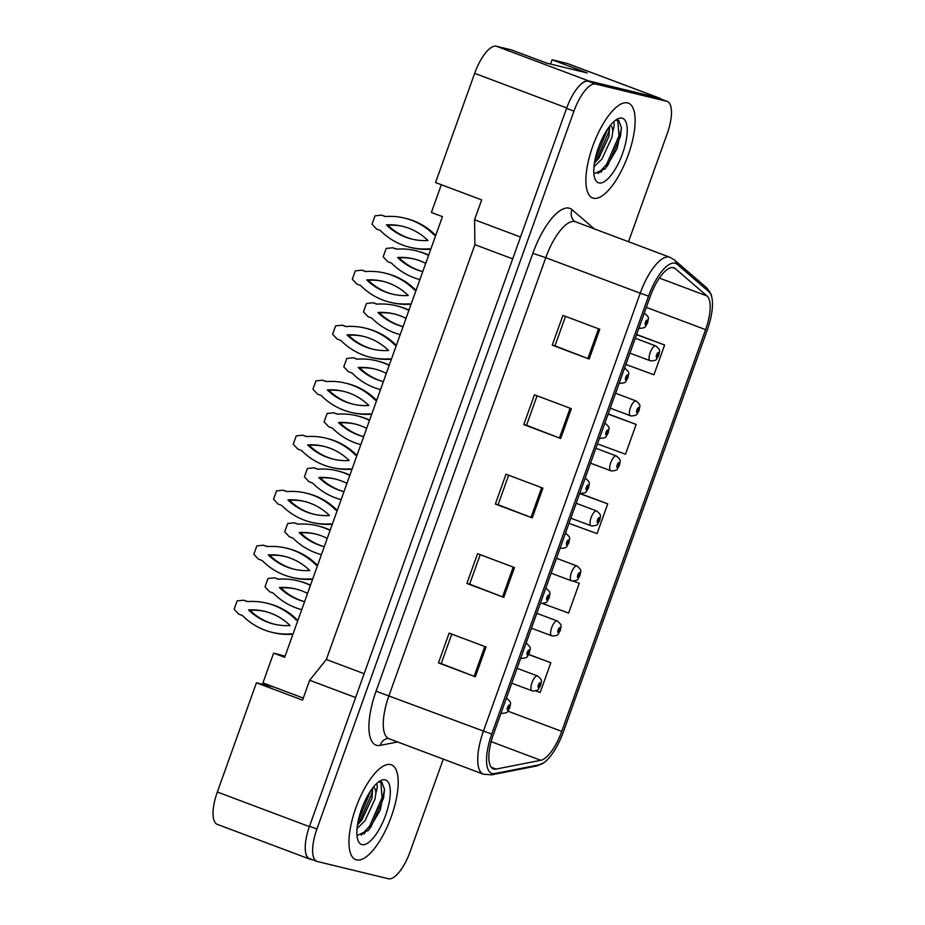 <?xml version="1.0" encoding="UTF-8"?>
<svg xmlns="http://www.w3.org/2000/svg" width="925" height="925" viewBox="0 0 925 925"><rect width="100%" height="100%" fill="white"/><g stroke="black" fill="none" stroke-linecap="round" stroke-linejoin="round"><path stroke-width="1.39" d="M366.427 830.268A42.226 15.135 -69.4 0 1 364.068 833.957A42.226 15.135 -69.4 0 0 366.427 830.268M603.343 168.581A42.226 15.135 -69.4 0 1 600.984 172.281A42.226 15.135 -69.4 0 0 603.343 168.581M303.296 698.074L274.008 687.067L256.433 682.8L217.329 792.02A31.67 11.343 110.6 0 0 217.294 824.36L309.528 859.024A31.67 11.343 110.6 0 0 310.002 859.175L312.974 859.892M661.34 99.229A31.67 11.343 110.6 0 0 659.803 98.223L567.557 63.559A31.67 11.343 110.6 0 0 567.083 63.409L552.098 59.767L587.144 72.948L546.455 63.062L511.398 49.892L496.424 46.25A31.67 11.343 110.6 0 0 474.652 73.341L435.548 182.56L481.671 199.892L474.56 219.757L520.509 237.02M552.098 59.767L550.56 64.056M441.317 184.734L431.385 212.461L442.451 216.623L284.68 657.282L273.603 653.119L285.085 656.149M474.56 219.757L474.895 244.662L326.352 659.502L364.149 673.701M326.352 659.502L309.667 680.268L355.616 697.543M474.895 244.662L512.681 258.861M659.803 98.223A31.67 11.343 110.6 0 0 659.328 98.073L588.658 80.914A31.67 11.343 110.6 0 0 579.223 85.932M305.389 850.734A31.67 11.343 110.6 0 0 309.528 859.024M309.667 680.268L302.556 700.132L256.433 682.8M274.008 687.067L262.943 682.904L273.603 653.119M356.518 859.903A50.667 18.153 110.6 0 0 390.963 817.584A50.667 18.153 110.6 0 0 391.414 764.813A50.667 18.153 110.6 0 0 390.651 764.582A50.667 18.153 110.6 0 0 356.206 806.889A50.667 18.153 110.6 0 0 355.767 859.66A50.667 18.153 110.6 0 0 356.518 859.903A50.667 18.153 110.6 0 0 390.963 817.584A50.667 18.153 110.6 0 0 391.414 764.813A50.667 18.153 110.6 0 0 390.651 764.582A50.667 18.153 110.6 0 0 356.206 806.889A50.667 18.153 110.6 0 0 355.767 859.66A50.667 18.153 110.6 0 0 356.518 859.903M593.434 198.216A50.667 18.153 110.6 0 0 627.89 155.909A50.667 18.153 110.6 0 0 628.329 103.126A50.667 18.153 110.6 0 0 627.566 102.895A50.667 18.153 110.6 0 0 593.122 145.202A50.667 18.153 110.6 0 0 592.682 197.985A50.667 18.153 110.6 0 0 593.434 198.216A50.667 18.153 110.6 0 0 627.89 155.909A50.667 18.153 110.6 0 0 628.329 103.126A50.667 18.153 110.6 0 0 627.566 102.895A50.667 18.153 110.6 0 0 593.122 145.202A50.667 18.153 110.6 0 0 592.682 197.985A50.667 18.153 110.6 0 0 593.434 198.216M493.881 769.068A33.774 12.106 -69.4 0 1 493.372 768.918A33.774 12.106 -69.4 0 1 493.418 734.427L650.206 296.543A33.774 12.106 -69.4 0 1 673.92 267.799A33.774 12.106 -69.4 0 1 675.296 268.632L707.012 295.965A33.774 12.106 -69.4 0 1 705.59 329.635L561.741 731.374A33.774 12.106 -69.4 0 1 540.755 760.292L496.112 769.091A33.774 12.106 -69.4 0 1 493.881 769.068M492.285 773.543A38.526 13.806 110.6 0 0 494.817 773.554L539.472 764.767A38.526 13.806 110.6 0 0 543.599 762.905A38.526 13.806 110.6 0 0 563.406 731.779L707.255 330.04A38.526 13.806 110.6 0 0 711.66 296.717A38.526 13.806 110.6 0 0 708.874 291.641L677.158 264.296A38.526 13.806 110.6 0 0 648.541 296.139L491.753 734.022A38.526 13.806 110.6 0 0 492.285 773.543M628.526 241.726L667.179 133.778A31.67 11.343 110.6 0 0 667.214 101.438L659.837 98.663A31.67 11.343 110.6 0 0 659.363 98.513L588.335 81.273A31.67 11.343 110.6 0 0 566.574 108.364L309.528 826.245A31.67 11.343 110.6 0 0 309.493 858.585L316.87 861.36A31.67 11.343 110.6 0 0 317.344 861.499L388.373 878.75A31.67 11.343 110.6 0 0 410.133 851.659L443.272 759.113M599.793 329.254L562.897 315.39L552.237 345.175L589.132 359.039L599.793 329.254M565.522 316.373L554.965 345.858L589.132 359.039M554.977 345.834L552.237 345.175M571.349 408.688L534.453 394.813L523.793 424.61L560.689 438.473L571.349 408.688M537.09 395.808L526.533 425.292L560.689 438.473M526.533 425.269L523.793 424.61M486.03 646.991L449.134 633.116L438.462 662.913L475.358 676.776L486.03 646.991M451.758 634.111L441.202 663.595L475.358 676.776M441.213 663.572L438.462 662.913M514.473 567.557L477.578 553.682L466.905 583.478L503.801 597.342L514.473 567.557M480.202 554.676L469.646 584.161L503.801 597.342M469.657 584.137L466.905 583.478M542.906 488.123L506.01 474.248L495.349 504.044L532.245 517.908L542.906 488.123M508.646 475.242L498.089 504.726L532.245 517.908M498.089 504.703L495.349 504.044M667.214 101.438A31.67 11.343 110.6 0 0 666.74 101.287L595.712 84.036A31.67 11.343 110.6 0 0 573.951 111.139L316.917 829.02A31.67 11.343 110.6 0 0 316.87 861.36M625.878 364.473L653.94 374.775L664.612 344.99L636.62 334.468M542.628 603.539L568.621 613.078L579.281 583.293L573.558 581.143M535.725 690.882L540.177 692.513L550.837 662.728L528.753 654.426M597.434 443.908L625.497 454.21L636.169 424.425L608.176 413.903M568.991 523.342L597.064 533.644L607.725 503.859L579.732 493.337M607.725 503.859L579.663 493.557M579.281 583.293L573.431 581.143M550.837 662.728L528.661 654.588M636.169 424.425L608.107 414.123M664.612 344.99L636.539 334.688M506.345 698.317A7.92 2.833 -69.4 0 1 506.553 698.34A7.92 2.833 -69.4 0 1 506.669 698.375C512.531 703.208 510.149 703.185 509.848 707.602L509.467 707.637A2.636 0.948 110.6 0 0 509.386 705.047A2.636 0.948 110.6 0 0 507.571 707.301A2.636 0.948 110.6 0 0 507.617 710.007A2.636 0.948 110.6 0 0 509.386 707.856L508.126 708.515L508.854 706.527L509.467 707.637M508.149 707.394L508.854 707.66M509.386 707.856L509.71 707.983C506.727 712.447 508.715 712.77 501.755 713.406L501.107 713.198A7.92 2.833 -69.4 0 1 501.026 713.163L501.107 713.198A7.92 2.833 -69.4 0 0 501.223 713.233M508.183 707.301L508.889 707.567M297.827 620.559L296.243 619.97A70.196 65.467 -76.3 0 0 266.701 603.146A70.196 65.467 -76.3 0 0 247.391 601.608L243.668 600.209L237.135 600.903L234.152 609.251L238.685 614.107L242.419 615.507A70.196 65.467 -76.3 0 0 271.962 632.33A70.196 65.467 -76.3 0 0 291.271 633.868L292.843 634.457M248.571 609.945A61.744 57.593 -76.3 0 0 273.95 624.121A61.744 57.593 -76.3 0 0 290.08 625.543A61.744 57.593 -76.3 0 0 264.7 611.356A61.744 57.593 -76.3 0 0 248.571 609.945L250.051 610.303A61.744 57.593 -76.3 0 0 274.702 624.306M271.962 632.33L273.442 632.688A70.196 65.467 -76.3 0 0 292.312 634.261M247.831 601.574L243.668 600.209M297.885 620.386L297.723 620.328A70.196 65.467 -76.3 0 0 268.181 603.505L266.701 603.146M265.44 611.541A61.744 57.593 -76.3 0 0 250.051 610.303M296.243 619.97L297.723 620.328M532.083 690.836A7.92 2.833 -69.4 0 1 531.967 690.802A7.92 2.833 -69.4 0 1 532.037 682.558A7.92 2.833 -69.4 0 1 537.413 675.944A7.92 2.833 -69.4 0 1 537.529 675.978C543.391 680.8 541.009 680.788 540.709 685.205L540.327 685.24A2.636 0.948 110.6 0 0 540.246 682.638A2.636 0.948 110.6 0 0 538.442 684.893A2.636 0.948 110.6 0 0 538.477 687.599A2.636 0.948 110.6 0 0 540.246 685.46L538.986 686.107L539.714 684.13L540.327 685.24M539.009 684.986L539.714 685.252M540.246 685.46L540.57 685.575C537.598 690.038 539.576 690.374 532.615 690.998L511.756 683.205M539.044 684.905L539.749 685.171M310.395 585.433A70.196 65.467 -76.3 0 0 297.561 580.75A70.196 65.467 -76.3 0 0 278.252 579.212L274.528 577.813L267.996 578.507L265.012 586.855L269.545 591.711L273.28 593.11A70.196 65.467 -76.3 0 0 301.723 609.656M307.539 593.422A61.744 57.593 -76.3 0 0 295.561 588.947A61.744 57.593 -76.3 0 0 279.431 587.537A61.744 57.593 -76.3 0 0 304.591 601.666A61.744 57.593 -76.3 0 1 280.911 587.895A61.744 57.593 -76.3 0 1 296.301 589.132M278.691 579.177L274.528 577.813M310.511 585.132A70.196 65.467 -76.3 0 0 299.041 581.108L297.561 580.75M279.431 587.537L280.911 587.895M376.382 783.833L376.706 784.146C377.62 785.383 377.354 788.297 375.897 792.875A23.865 8.556 110.6 0 0 373.573 786.886M375.897 792.875L374.983 799.073L364.993 820.776L357.05 828.476M372.671 788.007L372.058 797.963L362.068 819.677L357.489 824.903M357.975 835.125L368.589 830.107L380.21 810.219L384.534 789.511L381.794 782.087L378.475 782.03M381.794 782.087L381.181 781.879M361.999 844.618A34.422 12.337 110.6 0 0 385.644 815.168A34.422 12.337 110.6 0 0 385.182 779.868A34.422 12.337 110.6 0 0 380.337 780.827A34.422 12.337 110.6 0 0 362.045 807.895A34.422 12.337 110.6 0 0 357.975 840.316A34.422 12.337 110.6 0 0 361.999 844.618M380.834 781.81L382.071 797.57L369.642 826.106L361.189 835.229M370.833 790.563L358.102 821.435M384.522 789.164L383.54 798.113L371.098 826.649L367.792 830.928M372.683 788.031L371.815 793.708L359.386 822.256L357.501 824.811M613.298 122.146L613.622 122.458C614.535 123.707 614.269 126.609 612.812 131.188A23.865 8.556 110.6 0 0 610.488 125.199M612.812 131.188L611.899 137.386L601.909 159.1L593.966 166.789M594.417 163.124L596.301 160.568L608.743 132.032L609.598 126.343L608.974 136.287L598.984 157.99L594.405 163.216M594.891 173.438L605.505 168.419L617.125 148.543L621.45 127.823L618.709 120.4L615.403 120.343M618.709 120.4L618.097 120.204M598.914 182.93A34.422 12.337 110.6 0 0 622.571 153.481A34.422 12.337 110.6 0 0 622.097 118.18A34.422 12.337 110.6 0 0 617.253 119.14A34.422 12.337 110.6 0 0 598.961 146.219A34.422 12.337 110.6 0 0 594.891 178.641A34.422 12.337 110.6 0 0 598.914 182.93M545.866 62.842L546.952 63.178M617.75 120.123L618.987 135.882L606.557 164.419L598.105 173.542M607.748 128.876L595.018 159.759M621.438 127.477L620.455 136.426L608.014 164.974L604.707 169.252M526.545 643.453A7.92 2.833 -69.4 0 0 526.371 643.372L526.059 643.257A7.92 2.833 -69.4 0 1 526.256 643.337A7.92 2.833 -69.4 0 1 526.371 643.372C532.222 648.194 529.852 648.171 529.539 652.599L529.158 652.634A2.636 0.948 110.6 0 0 529.088 650.032A2.636 0.948 110.6 0 0 527.273 652.287A2.636 0.948 110.6 0 0 527.308 654.993A2.636 0.948 110.6 0 0 529.077 652.853L527.828 653.501L528.557 651.524L529.158 652.634M527.84 652.379L528.545 652.645M529.077 652.853L529.412 652.969C526.429 657.432 528.418 657.768 521.446 658.392L520.798 658.195A7.92 2.833 -69.4 0 1 520.729 658.161L520.798 658.195A7.92 2.833 -69.4 0 0 520.914 658.23M527.874 652.298L528.58 652.564M317.518 565.557L315.945 564.967A70.196 65.467 -76.3 0 0 286.392 548.143A70.196 65.467 -76.3 0 0 267.082 546.606L263.359 545.207L256.838 545.9L253.843 554.248L258.387 559.105L262.11 560.504A70.196 65.467 -76.3 0 0 291.653 577.327A70.196 65.467 -76.3 0 0 310.962 578.865L312.546 579.455M268.273 554.931A61.744 57.593 -76.3 0 0 293.653 569.118A61.744 57.593 -76.3 0 0 309.783 570.528A61.744 57.593 -76.3 0 0 284.403 556.341A61.744 57.593 -76.3 0 0 268.273 554.931L269.753 555.289A61.744 57.593 -76.3 0 0 294.393 569.291M291.653 577.327L293.132 577.686A70.196 65.467 -76.3 0 0 312.002 579.258M267.522 546.571L263.359 545.207M317.576 565.383L317.425 565.325A70.196 65.467 -76.3 0 0 287.872 548.502L286.392 548.143M285.143 556.526A61.744 57.593 -76.3 0 0 269.753 555.289M315.945 564.967L317.425 565.325M545.738 588.3A7.92 2.833 -69.4 0 1 545.947 588.323A7.92 2.833 -69.4 0 1 546.062 588.358C551.924 593.191 549.543 593.168 549.242 597.596L548.86 597.619A2.636 0.948 110.6 0 0 548.779 595.029A2.636 0.948 110.6 0 0 546.964 597.284A2.636 0.948 110.6 0 0 546.999 599.99A2.636 0.948 110.6 0 0 548.779 597.839L547.519 598.498L548.248 596.509L548.86 597.619M547.542 597.377L548.248 597.643M548.779 597.839L549.103 597.966C546.12 602.429 548.109 602.753 541.148 603.389L540.501 603.181A7.92 2.833 -69.4 0 1 540.42 603.158L540.501 603.181A7.92 2.833 -69.4 0 0 540.616 603.216M547.577 597.284L548.282 597.55M337.209 510.542L335.636 509.953A70.196 65.467 -76.3 0 0 306.083 493.129A70.196 65.467 -76.3 0 0 286.785 491.591L283.062 490.192L276.529 490.897L273.546 499.234L278.078 504.09L281.801 505.489A70.196 65.467 -76.3 0 0 311.355 522.313A70.196 65.467 -76.3 0 0 330.664 523.851L332.237 524.452M287.964 499.928A61.744 57.593 -76.3 0 0 313.344 514.115A61.744 57.593 -76.3 0 0 329.473 515.526A61.744 57.593 -76.3 0 0 304.094 501.338A61.744 57.593 -76.3 0 0 287.964 499.928L289.444 500.286A61.744 57.593 -76.3 0 0 314.084 514.288M311.355 522.313L312.835 522.671A70.196 65.467 -76.3 0 0 331.705 524.244M287.224 491.557L283.062 490.192M337.278 510.369L337.116 510.311A70.196 65.467 -76.3 0 0 307.562 493.488L306.083 493.129M304.834 501.523A61.744 57.593 -76.3 0 0 289.444 500.286M335.636 509.953L337.116 510.311M565.429 533.286A7.92 2.833 -69.4 0 1 565.637 533.32A7.92 2.833 -69.4 0 1 565.765 533.355C571.615 538.177 569.245 538.165 568.933 542.582L568.551 542.617A2.636 0.948 110.6 0 0 568.482 540.015A2.636 0.948 110.6 0 0 566.667 542.27A2.636 0.948 110.6 0 0 566.701 544.987A2.636 0.948 110.6 0 0 568.47 542.836L567.222 543.484L567.938 541.507L568.551 542.617M567.233 542.362L567.938 542.628M568.47 542.836L568.806 542.952C565.822 547.415 567.811 547.75 560.839 548.375L560.192 548.178A7.92 2.833 -69.4 0 1 560.111 548.143L560.192 548.178A7.92 2.833 -69.4 0 0 560.307 548.213M567.268 542.281L567.973 542.547M356.911 455.539L355.327 454.95A70.196 65.467 -76.3 0 0 325.785 438.126A70.196 65.467 -76.3 0 0 306.476 436.588L302.752 435.189L296.22 435.883L293.237 444.231L297.781 449.087L301.504 450.487A70.196 65.467 -76.3 0 0 331.046 467.31A70.196 65.467 -76.3 0 0 350.355 468.848L351.928 469.438M307.667 444.913A61.744 57.593 -76.3 0 0 333.046 459.101A61.744 57.593 -76.3 0 0 349.176 460.511A61.744 57.593 -76.3 0 0 323.796 446.324A61.744 57.593 -76.3 0 0 307.667 444.913L309.147 445.272A61.744 57.593 -76.3 0 0 333.786 459.274M331.046 467.31L332.526 467.668A70.196 65.467 -76.3 0 0 351.396 469.241M306.915 436.554L302.752 435.189M356.969 455.366L356.807 455.308A70.196 65.467 -76.3 0 0 327.265 438.485L325.785 438.126M324.525 446.509A61.744 57.593 -76.3 0 0 309.147 445.272M355.327 454.95L356.807 455.308M585.132 478.283A7.92 2.833 -69.4 0 1 585.34 478.306A7.92 2.833 -69.4 0 1 585.456 478.352C591.318 483.174 588.936 483.151 588.635 487.579L588.242 487.602A2.636 0.948 110.6 0 0 588.173 485.012A2.636 0.948 110.6 0 0 586.357 487.267A2.636 0.948 110.6 0 0 586.392 489.972A2.636 0.948 110.6 0 0 588.173 487.822L586.913 488.481L587.641 486.504L588.242 487.602M586.924 487.359L587.641 487.625M588.173 487.822L588.497 487.949C585.513 492.412 587.502 492.748 580.542 493.372L579.882 493.164A7.92 2.833 -69.4 0 1 579.813 493.141L579.882 493.164A7.92 2.833 -69.4 0 0 580.01 493.21M586.959 487.267L587.664 487.533M376.602 400.525L375.03 399.935A70.196 65.467 -76.3 0 0 345.476 383.112A70.196 65.467 -76.3 0 0 326.178 381.574L322.455 380.175L315.922 380.88L312.928 389.217L317.472 394.085L321.195 395.484A70.196 65.467 -76.3 0 0 350.748 412.296A70.196 65.467 -76.3 0 0 370.046 413.833L371.63 414.435M327.358 389.911A61.744 57.593 -76.3 0 0 352.737 404.098A61.744 57.593 -76.3 0 0 368.867 405.508A61.744 57.593 -76.3 0 0 343.487 391.321A61.744 57.593 -76.3 0 0 327.358 389.911L328.837 390.269A61.744 57.593 -76.3 0 0 353.477 404.271M350.748 412.296L352.228 412.654A70.196 65.467 -76.3 0 0 371.098 414.227M326.606 381.539L322.455 380.175M376.672 400.352L376.51 400.294A70.196 65.467 -76.3 0 0 346.956 383.47L345.476 383.112M344.227 391.506A61.744 57.593 -76.3 0 0 328.837 390.269M375.03 399.935L376.51 400.294M551.774 635.833A7.92 2.833 -69.4 0 1 551.658 635.787A7.92 2.833 -69.4 0 1 551.728 627.543A7.92 2.833 -69.4 0 1 557.116 620.929A7.92 2.833 -69.4 0 1 557.232 620.976C563.094 625.797 560.712 625.774 560.4 630.202L560.018 630.226A2.636 0.948 110.6 0 0 559.949 627.636A2.636 0.948 110.6 0 0 558.133 629.89A2.636 0.948 110.6 0 0 558.168 632.596A2.636 0.948 110.6 0 0 559.937 630.445L558.688 631.104L559.417 629.116L560.018 630.226M558.7 629.983L559.417 630.249M559.937 630.445L560.273 630.572C557.289 635.036 559.278 635.371 552.306 635.995L531.447 628.202M558.735 629.89L559.44 630.156M330.098 530.43A70.196 65.467 -76.3 0 0 317.252 525.735A70.196 65.467 -76.3 0 0 297.942 524.197L294.219 522.798L287.698 523.504L284.703 531.84L289.248 536.697L292.971 538.107A70.196 65.467 -76.3 0 0 321.426 554.642M327.23 538.419A61.744 57.593 -76.3 0 0 315.263 533.945A61.744 57.593 -76.3 0 0 299.133 532.534A61.744 57.593 -76.3 0 0 324.282 546.663M298.382 524.163L294.219 522.798M330.202 530.129A70.196 65.467 -76.3 0 0 318.732 526.094L317.252 525.735M316.003 534.13A61.744 57.593 -76.3 0 0 300.613 532.893A61.744 57.593 -76.3 0 0 324.293 546.64M299.133 532.534L300.613 532.893M571.477 580.819A7.92 2.833 -69.4 0 1 571.361 580.784A7.92 2.833 -69.4 0 1 571.43 572.54A7.92 2.833 -69.4 0 1 576.807 565.927A7.92 2.833 -69.4 0 1 576.923 565.961C582.785 570.783 580.403 570.771 580.102 575.188L579.721 575.223A2.636 0.948 110.6 0 0 579.64 572.621A2.636 0.948 110.6 0 0 577.824 574.876A2.636 0.948 110.6 0 0 577.859 577.593A2.636 0.948 110.6 0 0 579.64 575.442L578.379 576.09L579.108 574.113L579.721 575.223M578.403 574.968L579.108 575.234M579.64 575.442L579.963 575.558C576.98 580.021 578.969 580.357 572.008 580.981L551.15 573.188M578.437 574.887L579.143 575.153M349.789 475.427A70.196 65.467 -76.3 0 0 336.954 470.733A70.196 65.467 -76.3 0 0 317.645 469.195L313.922 467.796L307.389 468.489L304.406 476.837L308.938 481.694L312.662 483.093A70.196 65.467 -76.3 0 0 341.117 499.639M346.933 483.405A61.744 57.593 -76.3 0 0 334.954 478.942A61.744 57.593 -76.3 0 0 318.824 477.52A61.744 57.593 -76.3 0 0 343.984 491.649A61.744 57.593 -76.3 0 1 320.304 477.878A61.744 57.593 -76.3 0 1 335.694 479.127M318.084 469.16L313.922 467.796M349.904 475.115A70.196 65.467 -76.3 0 0 338.423 471.091L336.954 470.733M318.824 477.52L320.304 477.878M591.168 525.816A7.92 2.833 -69.4 0 1 591.052 525.77A7.92 2.833 -69.4 0 1 591.121 517.526A7.92 2.833 -69.4 0 1 596.498 510.924A7.92 2.833 -69.4 0 1 596.625 510.958C602.476 515.78 600.105 515.757 599.793 520.185L599.412 520.22A2.636 0.948 110.6 0 0 599.342 517.618A2.636 0.948 110.6 0 0 597.527 519.873A2.636 0.948 110.6 0 0 597.562 522.579A2.636 0.948 110.6 0 0 599.331 520.428L598.082 521.087L598.799 519.11L599.412 520.22M598.093 519.966L598.799 520.232M599.331 520.428L599.666 520.555C596.683 525.018 598.672 525.354 591.699 525.978L570.841 518.185M598.128 519.885L598.833 520.139M369.491 420.413A70.196 65.467 -76.3 0 0 356.645 415.718A70.196 65.467 -76.3 0 0 337.336 414.18L333.613 412.781L327.08 413.487L324.097 421.823L328.641 426.691L332.364 428.09A70.196 65.467 -76.3 0 0 360.819 444.636M366.624 428.402A61.744 57.593 -76.3 0 0 354.657 423.928A61.744 57.593 -76.3 0 0 338.527 422.517A61.744 57.593 -76.3 0 0 363.675 436.646M337.775 414.157L333.613 412.781M369.595 420.112A70.196 65.467 -76.3 0 0 358.125 416.088L356.645 415.718M355.385 424.113A61.744 57.593 -76.3 0 0 340.007 422.875A61.744 57.593 -76.3 0 0 363.687 436.623M338.527 422.517L340.007 422.875M605.332 423.43A7.92 2.833 -69.4 0 0 605.147 423.338L604.846 423.222A7.92 2.833 -69.4 0 1 605.031 423.303A7.92 2.833 -69.4 0 1 605.147 423.338C611.009 428.159 608.627 428.148 608.326 432.565L607.945 432.599A2.636 0.948 110.6 0 0 607.864 429.998A2.636 0.948 110.6 0 0 606.06 432.264A2.636 0.948 110.6 0 0 606.095 434.97A2.636 0.948 110.6 0 0 607.864 432.819L606.603 433.467L607.332 431.489L607.945 432.599M606.627 432.345L607.332 432.611M607.864 432.819L608.188 432.935C605.216 437.398 607.193 437.733 600.232 438.358L599.585 438.161A7.92 2.833 -69.4 0 1 599.504 438.126L599.585 438.161A7.92 2.833 -69.4 0 0 599.701 438.196M606.661 432.264L607.367 432.53M396.305 345.522L394.721 344.933A70.196 65.467 -76.3 0 0 365.178 328.109A70.196 65.467 -76.3 0 0 345.869 326.571L342.146 325.172L335.613 325.866L332.63 334.214L337.163 339.07L340.897 340.469A70.196 65.467 -76.3 0 0 370.439 357.293A70.196 65.467 -76.3 0 0 389.749 358.831L391.321 359.42M347.048 334.896A61.744 57.593 -76.3 0 0 372.428 349.083A61.744 57.593 -76.3 0 0 388.558 350.494A61.744 57.593 -76.3 0 0 363.178 336.318A61.744 57.593 -76.3 0 0 347.048 334.896L348.528 335.255A61.744 57.593 -76.3 0 0 373.18 349.257M370.439 357.293L371.919 357.651A70.196 65.467 -76.3 0 0 390.789 359.224M346.308 326.537L342.146 325.172M396.363 345.349L396.201 345.291A70.196 65.467 -76.3 0 0 366.658 328.467L365.178 328.109M363.918 336.503A61.744 57.593 -76.3 0 0 348.528 335.255M394.721 344.933L396.201 345.291M624.525 368.266A7.92 2.833 -69.4 0 1 624.733 368.3A7.92 2.833 -69.4 0 1 624.849 368.335C630.711 373.157 628.329 373.133 628.017 377.562L627.636 377.597A2.636 0.948 110.6 0 0 627.566 374.995A2.636 0.948 110.6 0 0 625.751 377.25A2.636 0.948 110.6 0 0 625.786 379.955A2.636 0.948 110.6 0 0 627.555 377.805L626.306 378.464L627.034 376.487L627.636 377.597M626.317 377.342L627.034 377.608M627.555 377.805L627.89 377.932C624.907 382.395 626.896 382.73 619.923 383.355L619.276 383.158A7.92 2.833 -69.4 0 1 619.207 383.123L619.276 383.158A7.92 2.833 -69.4 0 0 619.392 383.193M626.352 377.261L627.058 377.527M415.996 290.519L414.423 289.918A70.196 65.467 -76.3 0 0 384.869 273.095A70.196 65.467 -76.3 0 0 365.56 271.557L361.837 270.158L355.316 270.863L352.321 279.2L356.865 284.067L360.588 285.467A70.196 65.467 -76.3 0 0 390.142 302.278A70.196 65.467 -76.3 0 0 409.44 303.828L411.024 304.417M366.751 279.893A61.744 57.593 -76.3 0 0 392.131 294.081A61.744 57.593 -76.3 0 0 408.26 295.491A61.744 57.593 -76.3 0 0 382.881 281.304A61.744 57.593 -76.3 0 0 366.751 279.893L368.231 280.252A61.744 57.593 -76.3 0 0 392.871 294.254M390.142 302.278L391.622 302.648A70.196 65.467 -76.3 0 0 410.48 304.209M365.999 271.534L361.837 270.158M416.065 290.346L415.903 290.277A70.196 65.467 -76.3 0 0 386.349 273.465L384.869 273.095M383.621 281.489A61.744 57.593 -76.3 0 0 368.231 280.252M414.423 289.918L415.903 290.277M644.216 313.263A7.92 2.833 -69.4 0 1 644.424 313.286A7.92 2.833 -69.4 0 1 644.54 313.321C650.402 318.154 648.02 318.131 647.72 322.547L647.338 322.582A2.636 0.948 110.6 0 0 647.257 319.981A2.636 0.948 110.6 0 0 645.442 322.247A2.636 0.948 110.6 0 0 645.477 324.953A2.636 0.948 110.6 0 0 647.257 322.802L645.997 323.461L646.725 321.472L647.338 322.582M646.02 322.339L646.725 322.605M647.257 322.802L647.581 322.929C644.598 327.381 646.587 327.716 639.626 328.34L638.978 328.144A7.92 2.833 -69.4 0 1 638.897 328.109M646.055 322.247L646.76 322.513M435.698 235.505L434.114 234.915A70.196 65.467 -76.3 0 0 404.572 218.092A70.196 65.467 -76.3 0 0 385.262 216.554L381.539 215.155L375.007 215.849L372.023 224.197L376.556 229.053L380.279 230.452A70.196 65.467 -76.3 0 0 409.833 247.276A70.196 65.467 -76.3 0 0 429.142 248.813L430.715 249.403M386.442 224.879A61.744 57.593 -76.3 0 0 411.822 239.066A61.744 57.593 -76.3 0 0 427.951 240.488A61.744 57.593 -76.3 0 0 402.572 226.301A61.744 57.593 -76.3 0 0 386.442 224.879L387.922 225.249A61.744 57.593 -76.3 0 0 412.562 239.24M409.833 247.276L411.313 247.634A70.196 65.467 -76.3 0 0 430.183 249.207M385.702 216.519L381.539 215.155M435.756 235.332L435.594 235.274A70.196 65.467 -76.3 0 0 406.052 218.45L404.572 218.092M403.312 226.486A61.744 57.593 -76.3 0 0 387.922 225.249M434.114 234.915L435.594 235.274M610.87 470.802A7.92 2.833 -69.4 0 1 610.743 470.767A7.92 2.833 -69.4 0 1 610.812 462.523A7.92 2.833 -69.4 0 1 616.2 455.909A7.92 2.833 -69.4 0 1 616.316 455.944C622.178 460.766 619.796 460.754 619.496 465.171L619.103 465.206A2.636 0.948 110.6 0 0 619.033 462.604A2.636 0.948 110.6 0 0 617.218 464.87A2.636 0.948 110.6 0 0 617.253 467.576A2.636 0.948 110.6 0 0 619.033 465.425L617.773 466.073L618.501 464.096L619.103 465.206M617.796 464.963L618.501 465.229M619.033 465.425L619.357 465.541C616.374 470.004 618.362 470.339 611.402 470.964L590.543 463.171M617.819 464.87L618.524 465.136M389.182 365.41A70.196 65.467 -76.3 0 0 376.336 360.715A70.196 65.467 -76.3 0 0 357.038 359.178L353.315 357.778L346.783 358.472L343.788 366.82L348.332 371.677L352.055 373.076A70.196 65.467 -76.3 0 0 380.51 389.622M386.326 373.388A61.744 57.593 -76.3 0 0 374.347 368.925A61.744 57.593 -76.3 0 0 358.218 367.502A61.744 57.593 -76.3 0 0 383.366 381.632A61.744 57.593 -76.3 0 1 359.698 367.873A61.744 57.593 -76.3 0 1 375.087 369.11M357.466 359.143L353.315 357.778M389.286 365.109A70.196 65.467 -76.3 0 0 377.816 361.074L376.336 360.715M358.218 367.502L359.698 367.873M630.561 415.799A7.92 2.833 -69.4 0 1 630.445 415.764A7.92 2.833 -69.4 0 1 630.515 407.509A7.92 2.833 -69.4 0 1 635.891 400.907A7.92 2.833 -69.4 0 1 636.018 400.941C641.869 405.763 639.487 405.74 639.187 410.168L638.805 410.203A2.636 0.948 110.6 0 0 638.724 407.601A2.636 0.948 110.6 0 0 636.92 409.856A2.636 0.948 110.6 0 0 636.955 412.562A2.636 0.948 110.6 0 0 638.724 410.411L637.464 411.07L638.192 409.093L638.805 410.203M637.487 409.948L638.192 410.214M638.724 410.411L639.059 410.538C636.076 415.001 638.065 415.337 631.093 415.961L610.234 408.168M637.522 409.868L638.227 410.133M408.873 310.395A70.196 65.467 -76.3 0 0 396.039 305.712A70.196 65.467 -76.3 0 0 376.729 304.163L373.006 302.764L366.473 303.469L363.49 311.817L368.034 316.674L371.757 318.073A70.196 65.467 -76.3 0 0 400.213 334.619M406.017 318.385A61.744 57.593 -76.3 0 0 394.038 313.91A61.744 57.593 -76.3 0 0 377.909 312.5A61.744 57.593 -76.3 0 0 403.069 326.629M377.169 304.14L373.006 302.764M408.989 310.095A70.196 65.467 -76.3 0 0 397.519 306.071L396.039 305.712M394.778 314.095A61.744 57.593 -76.3 0 0 379.389 312.858A61.744 57.593 -76.3 0 0 403.08 326.606M377.909 312.5L379.389 312.858M650.252 360.785A7.92 2.833 -69.4 0 1 650.136 360.75A7.92 2.833 -69.4 0 1 650.206 352.506A7.92 2.833 -69.4 0 1 655.594 345.892A7.92 2.833 -69.4 0 1 655.709 345.927C661.572 350.76 659.19 350.737 658.878 355.154L658.496 355.188A2.636 0.948 110.6 0 0 658.427 352.587A2.636 0.948 110.6 0 0 656.611 354.853A2.636 0.948 110.6 0 0 656.646 357.559A2.636 0.948 110.6 0 0 658.427 355.408L657.166 356.067L657.895 354.078L658.496 355.188M657.178 354.946L657.895 355.212M658.427 355.408L658.75 355.535C655.767 359.987 657.756 360.322 650.795 360.947L629.925 353.153M657.212 354.853L657.918 355.119M428.576 255.392A70.196 65.467 -76.3 0 0 415.73 250.698A70.196 65.467 -76.3 0 0 396.432 249.16L392.697 247.761L386.176 248.455L383.181 256.803L387.725 261.659L391.448 263.058A70.196 65.467 -76.3 0 0 419.904 279.604M425.72 263.371A61.744 57.593 -76.3 0 0 413.741 258.907A61.744 57.593 -76.3 0 0 397.611 257.497A61.744 57.593 -76.3 0 0 422.76 271.626A61.744 57.593 -76.3 0 1 399.091 257.855A61.744 57.593 -76.3 0 1 414.481 259.093M396.86 249.126L392.697 247.761M428.68 255.092A70.196 65.467 -76.3 0 0 417.21 251.057L415.73 250.698M397.611 257.497L399.091 257.855M496.424 46.25L588.658 80.914M474.652 73.341L566.724 107.936M567.083 63.409L659.328 98.073M217.329 792.02L309.401 826.615M532.846 253.323L545.773 257.693L388.986 695.577A42.226 15.135 110.6 0 0 388.939 738.693L387.459 738.485A10.557 9.62 78.9 0 0 380.267 745.377A52.771 18.916 -69.4 0 1 376.07 691.206L532.846 253.323A52.771 18.916 -69.4 0 1 569.118 208.171A52.771 18.916 -69.4 0 1 572.066 209.709L594.255 228.845M574.795 221.572A42.226 15.135 110.6 0 0 545.773 257.693L640.227 293.19A42.226 15.135 -69.4 0 1 669.885 257.266L575.419 221.769A42.226 15.135 110.6 0 0 574.795 221.572M491.753 734.022L483.451 731.074A42.226 15.135 -69.4 0 0 483.393 774.19L491.707 774.826A10.557 9.62 -101.1 0 0 494.817 773.554M708.874 291.641A10.557 9.77 -49.2 0 0 706.064 287.259L674.348 259.925L669.885 257.266M543.599 762.905L536.361 766.027A10.557 9.62 -101.1 0 0 539.472 764.767M677.158 264.296A10.557 9.77 -49.2 0 0 674.348 259.925M648.541 296.139L640.227 293.19L483.451 731.074L376.07 691.206M397.623 741.954L380.267 745.377M573.951 111.139L566.574 108.364M595.712 84.036L588.335 81.273M316.917 829.02L309.528 826.245M666.74 101.287L659.363 98.513M575.419 221.769L574.402 221.167A10.557 9.77 130.8 0 1 572.066 209.709M705.59 329.635L646.332 307.366M707.012 295.965L659.386 278.067M675.296 268.632L672.336 267.51M496.112 769.091L491.198 767.241M540.755 760.292L491.163 741.653M561.741 731.374L507.917 711.152M541.668 487.648L531.008 517.433M513.236 567.083L502.564 596.868M484.792 646.517L474.12 676.302M570.112 408.214L559.452 437.999M598.556 328.78L587.895 358.565M517.098 668.301L537.529 675.978A7.92 2.833 -69.4 0 1 537.714 676.059M536.789 613.287L557.232 620.976A7.92 2.833 -69.4 0 1 557.405 621.057M556.48 558.284L576.923 565.961A7.92 2.833 -69.4 0 1 577.096 566.054M576.183 503.269L596.625 510.958A7.92 2.833 -69.4 0 1 596.798 511.039M595.873 448.267L616.316 455.944A7.92 2.833 -69.4 0 1 616.489 456.037M615.576 393.252L636.018 400.941A7.92 2.833 -69.4 0 1 636.192 401.022M635.267 338.249L655.709 345.927A7.92 2.833 -69.4 0 1 655.883 346.019M711.66 296.717C711.753 294.902 709.891 291.757 706.064 287.259M491.707 774.826L536.361 766.027M483.393 774.19L388.939 738.693"/></g></svg>
